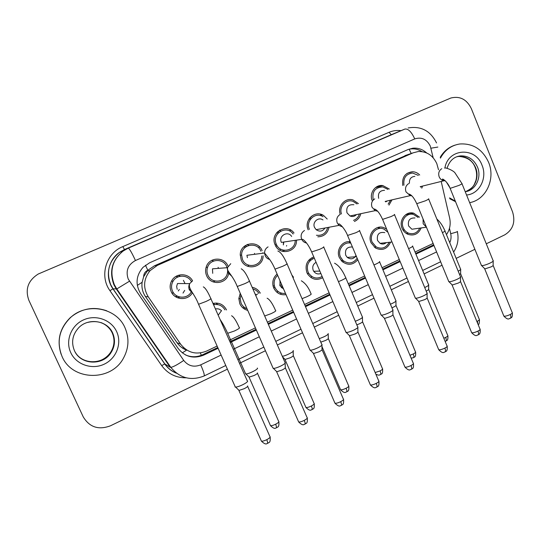 <?xml version="1.0" encoding="UTF-8"?>
<svg xmlns="http://www.w3.org/2000/svg" width="541" height="541" viewBox="0 0 541 541"><rect width="100%" height="100%" fill="white"/><g stroke="black" fill="none" stroke-linecap="round" stroke-linejoin="round"><path stroke-width="0.81" d="M390.548 242.152C387.315 249.07 382.304 251.038 375.522 248.042L371.072 242.787C366.981 234.084 376.218 223.886 384.435 227.93L386.7 229.269M343.63 261.073L342.778 262.06M357.79 259.727C353.023 265.171 347.755 265.712 341.966 261.357L339.335 257.53C335.792 249.962 342.358 240.441 350.189 241.699M311.859 276.559L310.818 277.465M322.673 277.722C316.728 280.765 311.711 279.528 307.626 274.017L306.903 272.603C304.718 265.191 307.011 259.964 313.794 256.928M286.027 294.649C280.475 295.359 276.377 293.148 273.739 288.015L273.11 286.162C272.13 281.3 273.469 277.269 277.12 274.064M245.661 308.14L244.086 308.816M247.724 310.358C244.086 309.432 241.455 307.241 239.832 303.772L238.831 298.551L240.245 293.303M223.048 324.167L222.385 324.668M206.513 322.213L204.329 317.31M421.155 227.937C418.484 233.983 414.108 236.126 408.022 234.361C405.324 233.205 403.356 231.203 402.125 228.356C398.44 220.376 405.953 210.699 413.797 213.228L419.491 217.212M391.982 199.859L388.979 205.127M360.8 213.688C359.88 217.414 357.736 220.011 354.375 221.479M329.023 227.254C327.643 233.428 323.91 236.613 317.824 236.809M296.488 240.218C297.198 252.241 279.426 256.15 275.112 244.796L275.017 244.573C269.587 232.752 286.716 222.486 294.027 233.049M248.961 265.266L247.575 266.24M262.818 252.769L262.912 253.229M263.102 255.852C263.278 267.734 245.546 271.244 241.252 260.052L240.251 254.811C240.143 242.801 257.942 239.514 262.121 250.645M214.939 281.009L213.154 281.908M228.911 272.089L228.863 272.502M228.566 273.956C226.321 284.363 210.517 285.668 206.615 275.653C205.357 272.678 205.262 269.661 206.344 266.618C209.482 256.907 224.339 256.583 227.964 266.037M179.842 297.023L177.455 297.746M192.211 293.053C187.666 301.006 174.608 300.181 171.179 291.613C169.57 287.711 169.84 283.937 171.991 280.292C176.413 272.671 188.674 273.07 192.569 280.867M422.555 186.077L421.804 188.16M281.949 285.81L281.448 287.616M342.203 260.485L341.817 261.208M254.493 253.357L254.608 253.844M283.47 242.321L283.362 244.525M273.793 288.13L274.463 287.44L273.793 288.13M276.032 246.52L276.782 245.195L276.032 246.52M171.842 292.897L173.675 293.073L171.842 292.897M178.266 290.977L179.348 289.428L178.266 290.977M438.508 169.786L436.817 163.659C432.928 155.362 426.748 151.311 418.261 151.514L413.087 152.846L157.343 265.388L150.067 270.649C143.48 278.994 142.885 287.731 148.281 296.86L180.653 344.204C187.585 352.827 196.221 355.119 206.574 351.082L217.117 346.071M143.649 276.728L147.808 270.236C145.116 271.575 143.73 273.739 143.649 276.728L142.121 282.301C141.451 287.447 142.547 292.181 145.401 296.502L176.988 342.663C179.409 346.118 182.615 348.614 186.604 350.155L182.283 352.86M349.621 242.983L349.452 241.638M378.443 228.674L378.477 227.308M407.529 154.746L154.456 265.793L148.146 270.087M446.474 234.645C449.869 229.695 450.923 224.177 449.652 218.077L441.199 181.451M229.296 340.289L255.406 327.88M267.396 322.186L292.735 310.149M304.563 304.529L329.138 292.857M348.282 283.755L364.641 275.984M382.047 267.714L399.292 259.524M415.048 252.038L433.111 243.457M291.849 275.017L293.533 277.235M252.167 287.318C255.751 288.001 258.463 289.949 260.295 293.168M214.655 304.515L212.992 303.42C219.091 302.291 223.602 304.461 226.523 309.959M372.039 200.326C369.172 192.873 375.495 184.292 382.852 185.57L389.324 189.066M340.275 214.378C337.226 206.182 345.226 197.242 353.07 199.981L358.446 203.632M308.201 229.83C303.65 220.248 314.997 209.705 323.538 215.474L327.204 219.031M402.802 185.516C401.807 177.313 405.067 172.721 412.587 171.734C415.326 171.855 417.706 172.951 419.715 175.027M380.661 185.861L380.722 185.522M320.833 215.69L320.806 215.318M290.138 230.351L290.064 229.763M311.271 216.373L311.65 216.576M309.858 217.793L310.987 218.381M259.423 247.176L259.775 247.122M279.454 230.236L280.847 231.014M277.702 231.589L279.061 232.19M247.19 244.518L248.806 245.404M244.978 245.783L246.561 246.385M211.747 260.37L213.641 261.039M178.131 275.376L180.471 276.228M379.451 228.491L379.383 227.68M349.919 242.557L349.811 241.658M311.515 257.922L312.651 258.835M309.865 259.112L310.994 259.903M215.994 303.034L217.57 304.563M182.5 348.059L183.534 347.572M426.666 152.941C422.595 149.289 417.97 147.713 412.797 148.22L408.225 149.472L149.62 262.77L143.054 267.295C135.994 275.552 135.203 284.37 140.68 293.729L178.131 348.424C184.948 356.884 193.448 359.129 203.626 355.146L218.097 348.262M408.299 149.438L410.761 148.944C414.724 148.511 418.457 149.397 421.953 151.602M227.389 369.172L110.425 425.814C98.577 430.244 89.508 427.248 83.219 416.841L28.896 300.377C24.92 289.273 28.044 280.481 38.269 274.01L450.896 97.995C459.972 95.845 466.782 99.382 471.339 108.613L512.57 211.896C515.614 222.04 513.01 229.695 504.753 234.848L486.285 243.795M474.883 249.313L456.178 258.375M442.058 265.212L424.103 273.908M408.435 281.496L391.299 289.793M373.993 298.172L357.736 306.044M338.707 315.261L314.287 327.089M302.534 332.783L277.35 344.975M265.435 350.744L239.487 363.309M230.263 342.473L256.36 330.051M268.336 324.35L293.662 312.292M305.489 306.666L330.044 294.98M349.182 285.871L365.527 278.088M382.927 269.81L400.157 261.607M415.907 254.108L433.963 245.519M217.773 347.538L202.645 354.734C196.978 357.297 191.298 357.378 185.61 354.984M433.679 244.836L415.623 253.425M399.873 260.918L382.636 269.114M365.236 277.391L348.884 285.168M329.74 294.277L305.185 305.956M293.357 311.582L268.025 323.633M256.049 329.334L229.945 341.75M409.436 183.264C409.179 179.024 410.998 176.724 414.893 176.373M403.971 185.211C403.092 177.935 405.987 173.877 412.668 173.039L418.349 175.406M493.203 260.593C493.656 260.965 492.695 261.749 490.335 262.946C486.941 264.535 484.168 265.435 482.011 265.665L481.307 265.137M493.196 261.107L493.128 265.178C493.453 265.462 492.763 266.03 491.059 266.902L485.054 268.843L484.506 268.498M421.189 186.422L420.864 187.26M381.98 185.495L380.431 186.246M416.753 228.559L411.897 229.242L408.617 225.982C407.637 220.417 409.76 217.746 414.974 217.976M419.782 228.133C417.287 232.982 413.527 234.659 408.496 233.164C406.088 232.15 404.33 230.378 403.234 227.842C399.975 220.775 406.656 212.221 413.595 214.506L418.112 217.448M460.662 269.053C461.088 269.371 460.263 270.081 458.186 271.176M460.662 269.533L460.621 273.496L459.6 274.632M403.958 229.276L403.437 230.716M379.207 227.7L379.194 227.186M378.666 198.331C377.746 193.191 379.701 190.527 384.55 190.324M373.249 200.028C371.829 191.73 375.021 187.355 382.825 186.895L387.938 189.431M460.54 276.586C461.027 276.978 460.012 277.824 457.483 279.109C454.027 280.725 451.268 281.611 449.226 281.773L448.631 281.212M460.533 277.134L460.499 281.225C460.851 281.523 460.12 282.138 458.295 283.065L452.337 284.979L451.87 284.613M387.37 200.927L385.733 201.874M390.602 200.177L388.134 204.146M356.418 214.615C354.571 216.515 352.428 216.968 349.973 215.974L346.991 212.816C346.01 206.973 348.303 204.288 353.868 204.748M341.466 213.952C338.767 206.682 345.922 198.777 352.867 201.293L357.06 203.971M427.106 292.952C427.633 293.371 426.545 294.277 423.846 295.656C420.323 297.3 417.591 298.172 415.657 298.267L415.17 297.678M427.106 293.54L427.099 297.645C427.485 297.963 426.7 298.618 424.753 299.619L418.842 301.493L418.45 301.114M359.427 213.979C358.433 217.137 356.458 219.267 353.496 220.39M322.47 214.905L320.63 215.338L320.61 214.243M324.985 228.011C322.585 231.46 319.636 232.015 316.14 229.668L314.544 227.436C312.022 222.189 318.439 216.515 322.97 219.95M309.405 229.343C305.313 220.829 315.491 211.457 323.038 216.711M309.094 218.848L310.291 219.436M392.881 309.702C393.449 310.155 392.286 311.122 389.392 312.597C385.929 314.226 383.258 315.078 381.385 315.166L380.898 314.551M392.881 310.331L392.908 314.456C393.314 314.794 392.482 315.498 390.399 316.573L384.617 318.412L384.218 318.013M327.677 227.504C326.007 233.32 322.253 235.903 316.438 235.267M290.862 230.202L289.962 230.392M306.646 243.051C304.448 242.652 302.818 241.428 301.756 239.365L281.361 242.388C278.23 235.89 287.94 230.338 291.66 236.464M295.183 240.427C295.589 250.936 280.076 254.162 276.323 244.248L276.302 244.207C271.271 233.692 286.689 224.441 293.114 234.023M276.735 232.637L278.081 233.137M357.831 326.859C358.433 327.339 357.188 328.373 354.098 329.963C350.717 331.552 348.113 332.397 346.294 332.485L345.787 331.836M357.838 327.521L357.892 331.674C358.325 332.032 357.432 332.789 355.2 333.939L349.567 335.745L349.155 335.332M283.755 242.273L283.362 244.938M280.806 249.212L279.704 250.131M284.343 250.341L283.342 251.497L282.808 250.875L282.334 251.308M286.662 245.546L286.507 246.094M279.65 230.114L280.13 230.365M259.768 247.115L259.227 247.203L258.936 246.338M386.267 242.639C384.347 244.234 382.271 244.464 380.039 243.342L377.51 240.447C376.631 234.314 379.058 231.704 384.786 232.616M389.175 242.307C386.179 247.927 381.858 249.469 376.198 246.939L372.201 242.26C368.577 234.551 376.807 225.536 384.069 229.181L387.816 232.184M428.668 285.148L428.661 289.131C428.999 289.421 428.242 290.037 426.403 290.97L426.18 291.078M428.668 284.634C429.135 285.1 427.816 286.074 424.719 287.541M356.025 255.548C353.706 259.119 350.791 259.741 347.281 257.421L345.719 255.23C344.712 249.509 346.943 246.764 352.421 246.994M357.182 258.294C353.09 263.636 348.323 264.353 342.879 260.431L340.499 256.995C337.212 250.023 343.677 241.374 350.798 243.139M395.951 301.121L395.965 305.117C396.33 305.428 395.525 306.084 393.564 307.085L391.927 307.809M395.944 300.573C396.37 301.229 394.538 302.453 390.433 304.238M320.86 273.476C318.013 274.517 315.64 273.793 313.746 271.312L313.219 270.338C312.096 266.835 313.056 264.157 316.086 262.304M322.138 276.478C316.911 279.264 312.461 278.236 308.783 273.394L308.086 272.055C306.152 265.428 308.228 260.803 314.321 258.179M308.925 260.032L310.054 260.769M362.477 317.452L362.517 321.476C362.903 321.807 362.051 322.504 359.954 323.572L356.817 324.85M362.47 316.87C362.747 317.797 360.353 319.264 355.295 321.273M440.408 158.148C444.803 150.073 451.255 145.36 459.762 143.994C472.922 143.176 482.538 149.296 488.604 162.347C495.739 178.956 485.98 199.947 469.649 202.645M440.218 157.316C443.782 151.223 448.732 147.152 455.069 145.11M455.333 201.144L449.571 197.878M455.556 201.692L449.76 198.73M62.1 356.58C56.338 342 59.125 329.016 70.458 317.628C86.979 301.878 116.748 307.822 125.052 327.907C129.38 338.111 128.859 348.181 123.476 358.108C111.345 381.635 72.386 381.168 62.1 356.58M61.16 354.341C56.622 340.39 59.699 328.13 70.384 317.553C81.387 308.492 93.505 306.24 106.726 310.791M247.426 257.678L246.899 255.284L264.563 253.019C264.603 250.28 265.78 248.231 268.079 246.885M261.763 256.008C261.695 266.382 246.229 269.262 242.483 259.491L241.604 255.034C241.333 244.363 257.178 241.293 260.904 251.2M243.748 246.831L245.31 247.271M321.929 344.428C322.571 344.942 321.232 346.051 317.925 347.748C314.619 349.317 312.089 350.142 310.324 350.237L309.79 349.56M321.942 345.131L322.017 349.303C322.477 349.689 321.516 350.5 319.136 351.731L313.652 353.51L313.212 353.084M247.433 244.417L248.008 244.708M212.714 273.32L212.464 268.83L227.457 267.673L230.75 263.69M227.47 272.556C226.368 282.422 211.497 284.41 207.879 275.085C206.784 272.502 206.689 269.891 207.588 267.24C210.266 258.578 223.487 258.192 226.713 266.598L227.125 267.694M285.148 362.429C285.817 362.977 284.383 364.161 280.847 365.987C277.621 367.522 275.153 368.333 273.448 368.435L272.894 367.738M285.161 363.167L285.263 367.373C285.743 367.785 284.715 368.651 282.165 369.976L276.823 371.728L276.37 371.282M218.097 267.315L218.49 268.363M177.198 289.327L176.65 286.399L177.489 283.531L189.702 283.612L192.481 280.914M191.074 292.228C187.105 299.315 175.507 298.625 172.471 291.031C171.064 287.629 171.287 284.336 173.127 281.137C176.995 274.301 187.977 274.639 191.392 281.631M175.947 276.41L178.307 276.816M183.399 280.326L185.063 283.579M247.501 380.898C248.076 381.513 246.52 382.778 242.828 384.692C239.67 386.193 237.269 386.998 235.619 387.099L235.071 387.004L235.044 386.382M247.629 385.909C248.042 386.375 246.919 387.295 244.262 388.675L239.061 390.399L238.588 389.953M184.697 290.368L183.014 293.087M177.719 296.319L175.338 296.596M283.646 289.151L279.988 285.783L279.995 280.711M285.472 293.371C280.698 293.831 277.188 291.856 274.95 287.454L274.422 285.925C273.523 281.746 274.612 278.223 277.675 275.355M276.85 274.287L277.317 274.517M328.225 334.162L328.292 338.213C328.698 338.565 327.785 339.308 325.554 340.451L320.779 342.149M328.218 333.547C328.137 334.865 325.155 336.563 319.264 338.639M282.118 285.817L281.367 287.778M278.074 291.477L276.796 292.181M280.63 292.891L281.117 293.445L280.17 294.176M255 293.81L256.211 294.919M247 308.715C244.282 307.721 242.3 305.881 241.07 303.197L240.184 298.706L240.968 294.953M252.843 288.867C255.42 289.591 257.428 291.099 258.869 293.391M293.175 351.258L293.263 355.342C293.689 355.714 292.708 356.512 290.328 357.736L285.141 359.44L284.742 359.055M293.161 350.622C295.17 351.102 285.628 356.066 282.28 356.269M244.343 307.315L242.787 307.822M215.433 308.979C217.759 308.458 219.761 309.026 221.452 310.69M257.279 368.096C259.423 368.624 248.738 374.122 245.898 373.946L245.398 373.324M213.546 304.718C218.517 303.846 222.324 305.564 224.948 309.871M257.401 372.884C257.827 373.283 256.779 374.135 254.25 375.44L249.191 377.118L248.779 376.725M222.337 322.97L221.81 323.383M216.312 303.041L217.157 303.826M137.319 285.391L142.121 282.301M411.234 153.482L409.138 149.221M201.333 355.302L200.366 352.928M147.808 270.236L145.455 265.198M404.925 155.639L413.087 152.846M176.988 342.663L180.653 344.204M145.401 296.502L148.281 296.86M154.456 265.793L157.343 265.388M433.165 157.749L430.291 146.077C426.741 139.186 421.554 136.792 414.737 138.909L135.453 260.519C127.913 264.738 125.505 270.926 128.237 279.082L183.724 360.421C188.248 366.047 193.908 367.522 200.704 364.85L221.127 355.072M135.453 260.519C131.842 252.728 129.448 248.61 128.258 248.15L124.491 249.523L119.602 252.268C108.903 260.999 105.941 271.819 110.729 284.728L113.035 288.799L164.863 363.944L170.239 367.285L116.335 289.056L113.935 284.816C108.957 271.372 112.034 260.099 123.165 251.004L128.258 248.15L404.878 129.069C408.178 128.528 411.464 131.808 414.737 138.909M186.219 377.807C175.953 377.902 167.771 373.824 161.678 365.581L109.938 290.652L113.035 288.799L116.782 288.935L129.441 281.225M389.02 132.322L391.326 134.675L124.491 249.523L122.807 246.601L389.02 132.322C392.888 130.685 396.918 130.124 401.111 130.624M391.86 134.452L404.878 129.069M109.938 290.652C99.226 276.045 105.948 253.262 122.807 246.601M161.678 365.581L164.863 363.944C167.805 368.137 171.639 371.187 176.38 373.101M449.76 242.672C451.079 239.832 451.397 236.843 450.714 233.712L449.47 228.322M233.266 349.263L259.315 336.793M271.271 331.072L296.556 318.967M308.356 313.32L332.864 301.587M351.968 292.444L368.286 284.634M385.652 276.323L402.856 268.086M418.578 260.559L436.601 251.937M170.239 367.285L170.821 367.373C173.377 366.899 177.678 364.58 183.724 360.421M200.704 364.85C203.484 371.214 204.647 374.913 204.187 375.941L204.079 375.988M450.714 233.712C456.036 232.305 458.227 231.541 457.301 231.42M430.961 148.2L437.852 147.064M202.645 354.734L203.626 355.146M493.162 265.503L512.158 312.475C512.746 312.82 512.138 313.482 510.312 314.463C507.451 315.809 505.308 316.37 503.887 316.154L503.698 315.68M510.143 318.419L510.319 318.331C511.049 317.709 511.049 316.424 510.312 314.463M444.601 168.089C445.277 167.223 453.277 170.388 454.974 172.85L461.926 183.534C462.569 183.561 461.581 184.19 458.957 185.414L450.146 188.369M445.25 180.775L443.992 180.755C441.774 180.376 440.171 179.071 439.177 176.846C438.068 173.309 438.934 170.598 441.774 168.704M460.655 273.8L479.258 319.271C479.826 319.609 479.191 320.272 477.351 321.253L476.885 321.482M477.919 324.012L477.351 321.253M436.851 219.037C440.117 221.898 442.788 225.8 444.878 230.737C445.52 230.865 444.702 231.507 442.423 232.65M426.389 227.105L423.17 223.785L423.062 219.004M460.54 281.577L479.941 328.955C480.577 329.327 479.921 330.037 477.98 331.085C475.174 332.411 473.077 332.965 471.698 332.756L471.488 332.242M477.946 335.014L478.109 334.933C478.778 334.345 478.731 333.06 477.98 331.085M428.567 198.804C429.256 198.831 428.202 199.501 425.402 200.812L416.766 203.686M411.877 195.828L410.193 195.646L406 191.859C404.871 188.288 405.757 185.536 408.658 183.609M427.147 298.023L446.974 345.827C447.65 346.22 446.947 346.977 444.878 348.106C442.132 349.405 440.09 349.953 438.737 349.743L438.514 349.202M444.993 352.002L445.142 351.927C445.737 351.373 445.649 350.095 444.878 348.106M394.416 214.432C395.153 214.459 394.024 215.176 391.028 216.583L382.582 219.375M377.672 211.22L375.231 210.645L372.039 207.23C370.883 203.626 371.789 200.833 374.764 198.865M392.962 314.855L413.223 363.092C413.939 363.511 413.196 364.323 410.984 365.527C408.299 366.812 406.298 367.353 404.986 367.15L404.742 366.575M411.255 369.395L411.383 369.334C411.911 368.806 411.782 367.535 410.984 365.527M359.447 230.432C360.225 230.466 359.021 231.23 355.822 232.738L347.552 235.457M342.609 226.963L338.977 225.387L337.259 222.973C336.076 219.328 337.009 216.501 340.052 214.486M357.953 332.093L378.666 380.776C379.424 381.216 378.626 382.081 376.265 383.38C373.642 384.637 371.687 385.172 370.409 384.976L370.152 384.374M376.698 387.207L376.813 387.153C377.266 386.659 377.084 385.402 376.265 383.38M323.633 246.824C324.451 246.858 323.153 247.683 319.738 249.293L311.657 251.93M346.051 332.465L311.785 252.234C309.324 246.5 306.524 242.321 303.379 239.704L301.635 239.095C300.424 235.409 301.384 232.542 304.502 230.493M428.702 289.455L447.691 335.319C448.293 335.677 447.617 336.38 445.656 337.435L443.83 338.24M445.757 341.215L445.892 341.148C446.487 340.607 446.406 339.369 445.656 337.435M412.54 245.972C413.256 246.162 412.107 246.973 409.084 248.42L408.597 248.637M396.012 305.469L415.4 351.731C416.043 352.103 415.319 352.86 413.236 353.983L409.943 355.281M413.48 357.736L413.601 357.675C414.129 357.161 414.007 355.931 413.236 353.983M379.471 261.553C380.222 261.756 378.998 262.622 375.792 264.157L373.946 264.968M362.571 321.841L382.379 368.509C383.048 368.915 382.284 369.713 380.066 370.916L375.156 372.526M380.458 374.636L380.56 374.582C381.026 374.102 380.857 372.877 380.066 370.916M334.561 263.197C338.761 265.374 342.453 270.142 345.631 277.499C346.423 277.716 345.117 278.635 341.716 280.272L338.436 281.645M456.611 156.829L460.709 155.882C468.384 155.734 473.977 159.467 477.493 167.081C481.997 177.475 475.519 190.581 465.226 191.71M444.898 168.082C447.995 148.241 475.525 146.489 482.058 165.323C487.61 178.104 479.285 194.178 466.558 194.99M456.814 156.748L458.856 156.43C466.504 156.281 472.077 159.994 475.58 167.582C479.705 177.198 474.531 189.377 465.26 191.703M449.896 187.788L446.332 181.932M74.415 350.602C71.074 342.311 72.453 334.744 78.54 327.907C88.129 317.432 107.524 320.353 112.758 333.215C115.517 339.937 114.935 346.423 111.006 352.658C102.946 366.061 80.393 364.972 74.415 350.602M87.426 322.456C98.753 319.846 107.152 323.43 112.629 333.202C115.436 339.883 114.895 346.368 111.006 352.658L110.628 352.319C103.047 364.823 82.36 364.911 75.253 352.211M70.756 352.637C65.109 340.715 71.223 325.263 83.639 319.839C95.973 314.24 111.399 319.887 116.687 331.721C122.158 343.474 116.322 358.642 104.082 364.235C91.923 369.997 76.227 364.634 70.756 352.637M100.964 322.558C106.144 324.573 109.904 328.042 112.244 332.958C115.037 339.606 114.503 346.057 110.628 352.319C107.192 357.283 102.459 360.367 96.413 361.571M322.084 349.75L343.271 398.879C344.069 399.346 343.21 400.279 340.695 401.665C338.125 402.903 336.225 403.43 334.98 403.241L334.71 402.612M341.297 405.459L341.398 405.412C341.77 404.959 341.54 403.708 340.695 401.665M277.871 251.017C280.63 251.984 283.653 256.184 286.94 263.616C287.798 263.656 286.405 264.542 282.754 266.26L274.99 269.147L274.855 268.83M269.756 259.497C267.626 258.95 266.084 257.658 265.137 255.609L264.563 253.019C268.241 257.678 271.656 261.154 274.99 269.147L310.074 350.216M285.337 367.839L307.011 417.436C307.843 417.929 306.916 418.923 304.231 420.404C301.722 421.628 299.87 422.149 298.666 421.966L298.382 421.317M305.023 424.158L305.097 424.124C305.395 423.704 305.104 422.467 304.231 420.404M241.212 268.803C243.768 270.121 246.473 274.125 249.333 280.826C250.226 280.874 248.725 281.82 244.83 283.66L237.256 286.487L237.107 286.155M231.893 276.302L227.734 272.542L227.457 267.673C226.246 270.919 232.711 274.997 237.256 286.487L273.191 368.414M247.67 386.375L269.851 436.445C270.716 436.972 269.722 438.027 266.862 439.623C264.407 440.82 262.595 441.334 261.431 441.165L261.127 440.496M267.829 443.329L266.862 439.623M203.308 286.879C205.316 287.805 207.812 291.667 210.78 298.47C211.707 298.524 210.091 299.538 205.932 301.506L198.54 304.279L198.385 303.941M193.036 293.459L189.384 289.895C188.498 287.751 188.599 285.655 189.702 283.612C187.761 288.867 194.544 293.425 198.54 304.279L235.355 387.079M328.353 338.598L348.587 385.686C349.297 386.105 348.472 386.964 346.112 388.249C343.609 389.446 341.77 389.96 340.593 389.791L340.357 389.243M346.659 391.934L346.754 391.887C347.139 391.441 346.93 390.23 346.112 388.249M301.33 280.793C305.455 283.227 308.674 287.569 311.001 293.81C311.826 294.047 310.433 295.034 306.835 296.766L302.04 298.666M293.323 355.741L314.003 403.255C314.747 403.708 313.861 404.614 311.352 405.987C308.904 407.17 307.105 407.677 305.963 407.515L305.719 406.947M312.069 409.638L312.143 409.605C312.455 409.192 312.191 407.988 311.352 405.987M275.653 310.52C276.316 310.832 274.801 311.88 271.109 313.658L264.684 315.985M255.717 295.447L257.57 293.919M257.462 373.297L278.601 421.25C279.379 421.723 278.426 422.697 275.761 424.158C273.361 425.321 271.602 425.828 270.5 425.666L270.236 425.077M276.64 427.769L275.761 424.158M239.44 327.63C239.947 328.022 238.304 329.138 234.51 330.964L227.687 333.297L227.484 332.85M218.192 315.2L221.54 310.649M222.101 322.578L221.276 322.179M147.348 270.933L150.067 270.649M412.587 171.734L407.015 173.363M382.852 185.57L375.454 187.632M413.797 213.228L405.682 214.709M410.761 148.944L412.797 148.22M436.533 142.946C430.474 130.794 421.013 125.796 408.137 127.967M176.562 373.236C171.673 371.336 167.724 368.232 164.734 363.924L112.934 288.826C104.724 277.398 107.943 260.126 119.602 252.268L123.165 251.004C112.19 260.045 109.255 271.284 114.367 284.728L116.782 288.935L170.821 367.373C179.957 378.281 191.081 381.135 204.187 375.941L225.766 365.52M237.878 359.67L263.852 347.133M275.775 341.371L300.985 329.205M312.752 323.518L337.192 311.717M356.242 302.52L372.519 294.662M389.838 286.304L406.988 278.02M422.67 270.446L440.638 261.77M453.601 252.072C457.686 245.891 458.944 239.095 457.361 231.683M512.354 312.935C512.692 319.075 510.542 317.351 510.319 318.331C509.128 318.088 508.696 321.056 503.887 316.154L484.689 268.816M420.181 186.672L443.992 180.755L442.484 179.348C441.875 177.894 447.975 181.999 450.24 188.613L481.51 265.631M484.837 268.843L481.72 265.658M462.021 183.778L493.047 260.539M479.441 319.711C479.434 323.248 479.001 324.857 478.136 324.553M425.916 225.942L426.376 227.064M411.897 229.242L426.43 227.193M445.013 231.075L460.526 269.005M408.496 233.164L406.298 233.455M480.158 329.455C480.53 335.65 478.4 333.905 478.109 334.933C476.966 334.669 476.506 337.658 471.698 332.756L452.06 284.951M385.151 201.435L410.193 195.646L408.793 194.03C411.383 194.503 414.081 197.81 416.874 203.95L448.847 281.746M452.222 284.972L449.071 281.773M428.675 199.061L460.377 276.532M447.204 346.355C447.596 352.637 445.486 350.859 445.142 351.927C444.033 351.63 443.647 354.673 438.737 349.743L418.653 301.472M349.973 215.974L375.231 210.645L374.223 208.968C376.894 209.536 379.721 213.1 382.697 219.653L415.407 298.247M418.822 301.493L415.637 298.267M394.531 214.703L426.937 292.897M413.466 363.653C413.912 369.99 411.762 368.232 411.383 369.334C410.321 369.016 409.895 372.073 404.986 367.15L384.441 318.392M316.14 229.668L338.977 225.387L338.693 224.116C338.734 222.547 344.989 228.43 347.68 235.748L381.148 315.146M359.569 230.723L392.705 309.648M384.617 318.412L381.385 315.166M378.923 381.364C379.376 387.823 377.287 385.963 376.813 387.153C375.772 386.808 375.427 389.919 370.409 384.976L349.391 335.731M276.302 244.207L274.956 244.424M323.761 247.129L357.648 326.805M349.567 335.745L346.294 332.485M447.887 335.778C448.266 341.851 446.163 340.161 445.892 341.148L445.155 341.445M380.039 243.342L391.995 241.989M412.688 246.331L428.519 284.586M376.198 246.939L374.264 247.142M415.616 352.218C416.029 358.345 413.933 356.634 413.601 357.675L411.14 358.128M347.281 257.421L356.505 256.677M379.626 261.932L395.789 300.525M342.879 260.431L341.209 260.552M382.602 369.023C383.001 375.305 380.965 373.473 380.56 374.582C379.356 374.555 379.863 376.103 375.846 374.156M313.746 271.312L319.832 271.068M345.8 277.898L362.308 316.823M308.783 273.394L307.302 273.448M465.896 191.507C474.247 187.335 474.044 184.684 475.924 180.451C477.074 176.156 476.844 171.889 475.235 167.649C472.881 160.873 467.417 157.14 458.856 156.43L460.709 155.882C454.034 156.545 449.476 160.691 447.049 168.319M343.549 399.495C344.049 406.034 341.858 404.235 341.398 405.412C340.35 405.04 340.073 408.198 334.98 403.241L313.462 353.496M241.604 255.034L240.245 255.217M287.075 263.934L321.739 344.374M313.652 353.51L310.324 350.237M307.302 418.071C307.829 424.685 305.651 422.879 305.097 424.124C304.157 423.718 303.772 426.917 298.666 421.966L276.634 371.708M207.588 267.24L206.087 267.376M227.457 271.805L228.647 271.738M249.475 281.158L284.951 362.382M276.823 371.728L273.448 368.435M270.155 437.101C270.683 443.884 268.505 441.997 267.89 443.302C266.936 442.883 266.618 446.122 261.431 441.165L238.865 390.386M173.127 281.137L171.49 281.158M189.167 289.354L190.594 289.415M210.929 298.808L247.244 380.83M239.061 390.399L235.619 387.099M348.823 386.22C349.29 392.543 347.153 390.785 346.754 391.887C345.773 391.528 345.469 394.572 340.593 389.791L321.969 346.571M279.731 285.066L281.888 285.087M274.422 285.925L273.049 285.912M314.253 403.816C314.754 410.206 312.624 408.441 312.143 409.605C311.176 409.212 310.94 412.31 305.963 407.515L284.972 359.427M267.112 298.213C269.661 299.389 272.481 303.494 275.558 310.514M240.184 298.706L238.831 298.598M285.141 359.44L282.571 356.938M278.865 421.824C279.359 428.371 277.229 426.524 276.701 427.742C275.802 427.336 275.457 430.453 270.5 425.666L249.022 377.104M231.555 315.755C233.631 316.735 236.201 320.685 239.271 327.609M245.668 373.932L227.687 333.297C225.049 327.528 222.52 322.936 220.106 319.528M249.191 377.118L245.898 373.946"/></g></svg>
